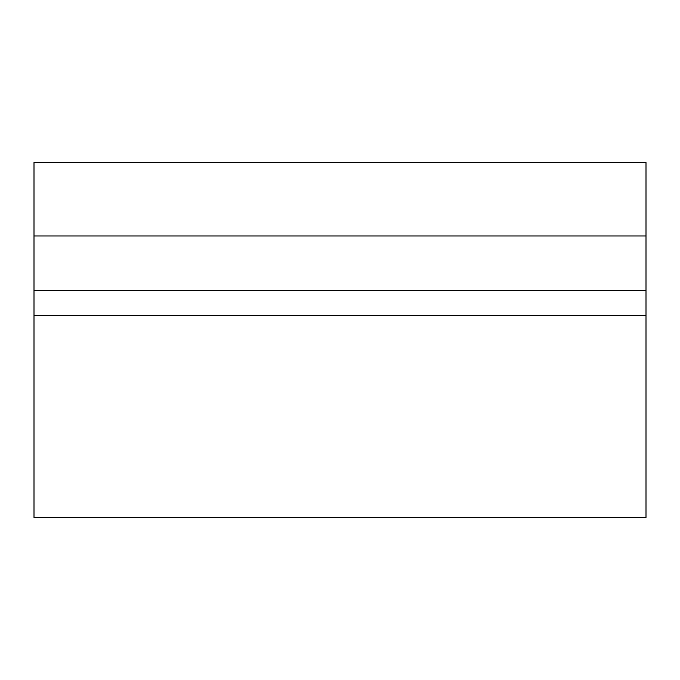 <?xml version="1.0" encoding="UTF-8"?>
<svg xmlns="http://www.w3.org/2000/svg" width="680" height="680" viewBox="0 0 680 680"><rect width="100%" height="100%" fill="white"/><g stroke="black" fill="none" stroke-linecap="round" stroke-linejoin="round"><path stroke-width="1.02" d="M646 290.632L34 290.632L34 517.48L646 517.48L646 235.96L34 235.96L34 290.632M646 235.96L646 162.52L34 162.52L34 235.96M646 315.52L34 315.52"/></g></svg>
